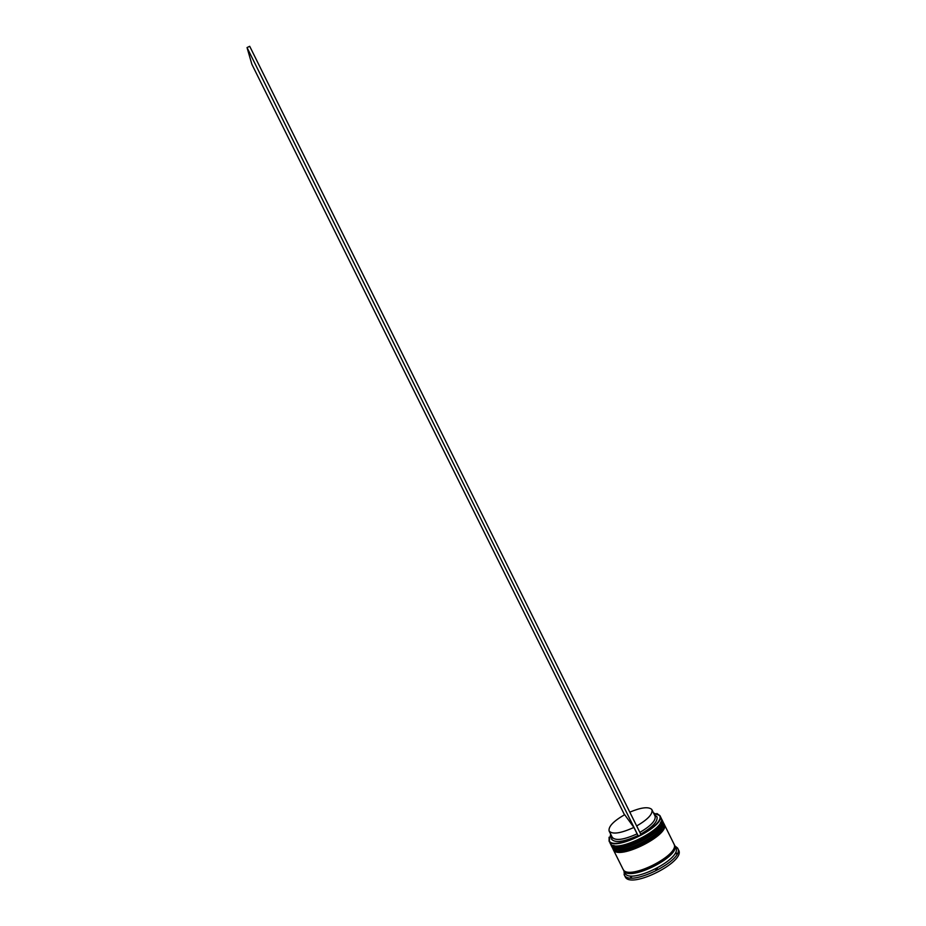 <?xml version="1.0" encoding="UTF-8"?>
<svg xmlns="http://www.w3.org/2000/svg" width="926" height="926" viewBox="0 0 926 926"><rect width="100%" height="100%" fill="white"/><g stroke="black" fill="none" stroke-linecap="round" stroke-linejoin="round"><path stroke-width="1.39" d="M610.697 834.222L609.239 840.843C614.158 851.596 666.361 825.251 659.52 815.482L653.513 812.97M656.881 813.491L659.925 815.632C666.708 825.552 614.054 852.082 609.111 841.225L609.077 837.22M660.736 822.08C658.71 832.462 623.082 850.149 613.591 845.484C623.082 850.149 658.71 832.462 660.736 822.08M609.065 840.53L610.246 843.493C615.188 854.385 667.692 827.994 661.071 817.959L659.925 815.632M662.611 825.934C660.539 836.375 625.096 853.969 615.524 849.304C625.096 853.969 660.539 836.375 662.611 825.934M611.334 845.727L612.132 847.278C617.11 858.252 669.521 831.942 662.958 821.767L662.298 820.436C669.139 830.472 616.496 857.001 611.496 846.017L611.172 845.334M675.725 853.703L676.709 853.575L676.212 852.753L675.725 853.703M657.043 870.035L657.553 868.901L655.793 869.827L657.043 870.035M630.467 876.633L630.93 877.466L631.671 876.702L630.467 876.633M674.961 845.994L677.531 847.996L675.783 847.649C682.983 858.402 630.386 884.932 625.038 873.241L623.36 869.757M677.531 847.996L677.693 848.297C685.275 859.617 629.993 887.49 624.402 875.151L624.043 871.273M663.954 823.851L664.173 824.209C671.061 834.349 618.429 860.879 613.382 849.802L613.047 849.119M664.173 824.209L673.908 843.875C681.061 854.524 628.465 881.054 623.152 869.456L613.22 849.512M674.163 844.535L674.533 845.137C681.698 855.821 629.101 882.339 623.788 870.718L623.615 870.417M677.693 848.297L678.561 850.056C686.178 861.423 630.895 889.307 625.282 876.922L624.228 874.838M629.807 812.148C640.942 807.484 648.212 806.534 651.626 809.301L651.939 809.787C652.934 814.035 647.853 819.429 636.683 825.98M654.462 814.88L656.962 816.709C658.097 821.304 652.68 827.115 640.723 834.129M638.523 836.224L641.093 834.893L249.707 46.3L247.034 47.573L638.026 835.53C623.927 841.919 615.119 843.158 611.6 839.234L611.658 836.132M656.962 816.709L655.064 816.095C656.094 820.401 651.024 825.83 639.866 832.405M655.573 815.343L654.67 815.308M611.866 836.56L611.345 837.301M638.026 835.53L637.1 833.84C623.869 839.836 615.582 841.005 612.26 837.347L611.6 839.234M633.905 827.427C620.686 833.423 612.422 834.627 609.123 831.039C608.232 826.64 613.406 821.188 624.668 814.683L633.905 827.427L637.1 833.84M624.483 814.787L251.849 64.253L247.034 47.573M661.395 818.804L661.801 819.417C668.63 829.43 615.987 855.96 610.998 845.01L610.558 843.91M661.615 823.885C659.567 834.291 624.02 851.932 614.494 847.267M610.905 844.848L611.125 845.264C616.114 856.226 668.757 829.696 661.916 819.672L661.858 819.545M663.271 822.577L663.664 823.202C670.551 833.319 617.92 859.849 612.885 848.795L612.433 847.695M663.491 827.728C661.384 838.204 626.045 855.74 616.427 851.087M612.78 848.621L613 849.038C618.047 860.104 670.679 833.574 663.792 823.457L663.734 823.33M674.244 844.894C682.531 855.149 629.356 882.385 623.904 870.648L623.603 870.035M661.673 823.758C659.74 833.805 625.2 851.885 614.366 847.244M610.743 844.107L610.963 844.975M663.56 827.566C661.511 837.579 627.805 855.659 616.253 851.052M612.618 847.88L612.838 848.748M674.533 845.137L675.783 847.649M651.939 809.787L655.064 816.095M624.726 872.662L624.089 874.526M609.123 831.039L612.26 837.347"/></g></svg>
